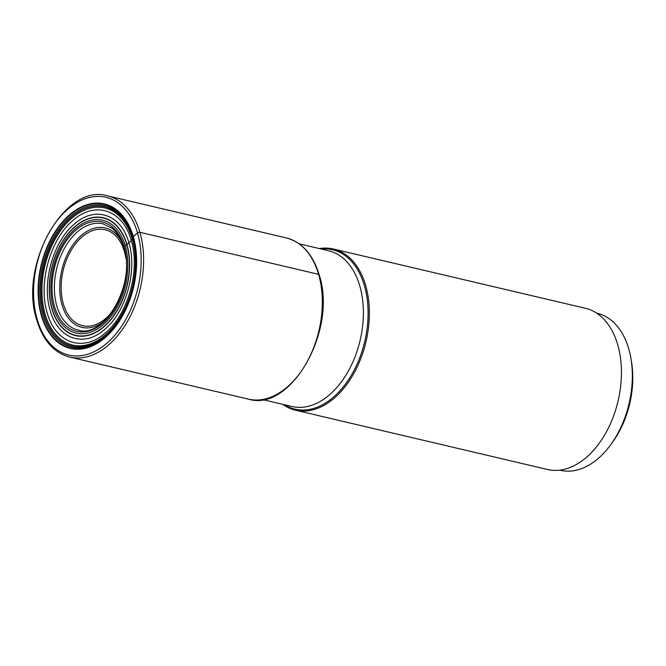 <?xml version="1.0" encoding="UTF-8"?>
<svg xmlns="http://www.w3.org/2000/svg" width="666" height="666" viewBox="0 0 666 666"><rect width="100%" height="100%" fill="white"/><g stroke="black" fill="none" stroke-linecap="round" stroke-linejoin="round"><path stroke-width="1" d="M124.342 247.827A1.648 0.841 -16.2 0 1 124.126 246.653L126.723 244.505A38.686 19.655 -16.2 0 1 126.915 244.364A29.937 15.21 163.8 0 0 128.896 242.782A19.256 9.782 163.8 0 0 131.227 240.384A27.223 13.828 163.8 0 0 132.259 238.919A15.393 7.826 163.8 0 0 132.642 238.228A71.553 45.804 -76.8 0 0 71.17 217.241A71.553 45.804 -76.8 0 0 44.089 314.618A71.553 45.804 103.2 0 0 105.561 335.606A71.553 45.804 103.2 0 0 132.642 238.228A15.168 7.709 163.8 0 0 132.967 237.529A26.69 13.561 163.8 0 0 133.225 236.78L133.3 236.563A74.234 47.519 103.2 0 1 105.195 337.587A74.234 47.519 103.2 0 1 41.425 315.809A74.234 47.519 103.2 0 1 69.522 214.785A74.234 47.519 103.2 0 1 133.3 236.563L137.521 232.917A1.74 0.882 -16.2 0 1 139.893 232.292L318.598 274.334A1.648 0.841 -16.2 0 1 318.806 275.499M282.767 404.329A82.8 52.997 -76.8 0 0 295.446 410.189A82.8 52.997 -76.8 0 0 353.621 373.817A82.8 52.997 -76.8 0 0 365.642 285.398A82.8 52.997 -76.8 0 0 333.366 249.001A82.8 52.997 -76.8 0 0 319.405 248.593M333.366 249.001L585.439 308.291A82.8 52.997 103.2 0 1 617.715 344.697A82.8 52.997 103.2 0 1 605.694 433.116A82.8 52.997 103.2 0 1 547.519 469.488L295.446 410.189M596.678 313.17L597.285 313.311A80.628 51.607 103.2 0 1 630.893 358.241A80.628 51.607 103.2 0 1 610.472 445.046A80.628 51.607 103.2 0 1 598.201 458.483A80.628 51.607 103.2 0 1 560.364 470.279L559.756 470.138M630.893 358.241L631.426 361.33A75.408 48.268 103.2 0 1 612.329 442.515L610.472 445.046M56.826 306.06A54.545 34.915 103.2 0 1 64.752 247.802A54.545 34.915 103.2 0 1 103.08 223.843L112.096 228.321C117.366 232.592 121.262 238.952 123.776 247.402C136.305 283.683 104.495 339.177 78.097 330.045A54.545 34.915 103.2 0 1 56.826 306.06M54.57 306.651A56.202 35.972 103.2 0 1 75.849 230.17A56.202 35.972 103.2 0 1 124.126 246.653A56.202 35.972 103.2 0 1 102.855 323.135A56.202 35.972 103.2 0 1 54.57 306.651M125.233 245.704A57.984 37.113 -76.8 0 0 75.416 228.696A57.984 37.113 -76.8 0 0 53.471 307.609A57.984 37.113 -76.8 0 0 103.288 324.617A57.984 37.113 -76.8 0 0 125.233 245.704M126.723 244.505A60.256 38.57 103.2 0 1 103.913 326.515A60.256 38.57 103.2 0 1 52.139 308.841A60.256 38.57 -76.8 0 1 74.95 226.831A60.256 38.57 -76.8 0 1 126.723 244.505M126.915 244.364A60.539 38.753 -76.8 0 0 74.908 226.606A60.539 38.753 -76.8 0 0 51.99 308.991A60.539 38.753 103.2 0 0 103.996 326.748A60.539 38.753 103.2 0 0 126.915 244.364M128.896 242.782C121.22 214.269 95.138 205.361 74.301 224.142C53.097 241.625 41.6 282.95 50.25 310.631C57.925 339.144 84.016 348.052 104.845 329.27C126.057 311.788 137.546 270.463 128.896 242.782M131.227 240.384C123.027 209.923 95.155 200.408 72.902 220.471C50.241 239.144 37.962 283.291 47.203 312.862C55.403 343.323 83.275 352.838 105.528 332.775C128.188 314.094 140.468 269.946 131.227 240.384M132.259 238.919A70.405 45.063 -76.8 0 0 71.778 218.265A70.405 45.063 -76.8 0 0 45.122 314.077A70.405 45.063 103.2 0 0 105.611 334.723A70.405 45.063 103.2 0 0 132.259 238.919M132.967 237.529A72.694 46.537 -76.8 0 0 70.513 216.2A72.694 46.537 -76.8 0 0 42.999 315.135A72.694 46.537 103.2 0 0 105.453 336.455A72.694 46.537 103.2 0 0 132.967 237.529M133.225 236.78A73.884 47.294 -76.8 0 0 69.755 215.11A73.884 47.294 -76.8 0 0 41.783 315.659A73.884 47.294 -76.8 0 0 105.261 337.329A73.884 47.294 -76.8 0 0 133.225 236.78M137.521 232.917A81.061 51.89 -76.8 0 0 67.882 209.141A81.061 51.89 -76.8 0 0 37.196 319.455A81.061 51.89 -76.8 0 0 106.835 343.231A81.061 51.89 -76.8 0 0 137.521 232.917M69.697 357.084A82.8 52.997 -76.8 0 0 127.88 320.721A82.8 52.997 -76.8 0 0 139.893 232.292A82.8 52.997 -76.8 0 0 139.877 232.243A82.8 52.997 -76.8 0 0 107.617 195.896C64.76 182.484 18.323 265.617 36.83 320.246C43.04 340.567 53.996 352.847 69.697 357.084L248.401 399.125A82.8 52.997 103.2 0 0 306.576 362.754A82.8 52.997 103.2 0 0 318.598 274.334A82.8 52.997 103.2 0 0 286.313 237.929L107.617 195.896M284.457 404.728A81.901 52.423 -76.8 0 0 348.168 380.269A81.901 52.423 -76.8 0 0 364.427 285.772A81.901 52.423 -76.8 0 0 364.419 285.722A81.901 52.423 -76.8 0 0 321.095 248.992M299.176 243.839L328.604 250.757A79.987 51.199 103.2 0 1 359.782 285.93A79.987 51.199 103.2 0 1 359.798 285.98A79.987 51.199 103.2 0 1 348.16 371.378A79.987 51.199 103.2 0 1 291.966 406.493L262.546 399.567M121.903 242.066A51.066 32.684 -76.8 0 0 78.072 238.553A51.066 32.684 -76.8 0 0 62.013 304.861A51.066 32.684 -76.8 0 0 62.021 304.92A51.066 32.684 -76.8 0 0 103.072 322.128M125.866 258.325A49.284 31.543 -76.8 0 0 124.359 251.407A49.284 31.543 -76.8 0 0 82.018 236.954A49.284 31.543 -76.8 0 0 63.362 304.021A49.284 31.543 -76.8 0 0 113.869 309.332M286.313 237.929C301.998 242.158 312.945 254.429 319.156 274.75C337.67 329.37 291.209 412.545 248.401 399.125"/></g></svg>
